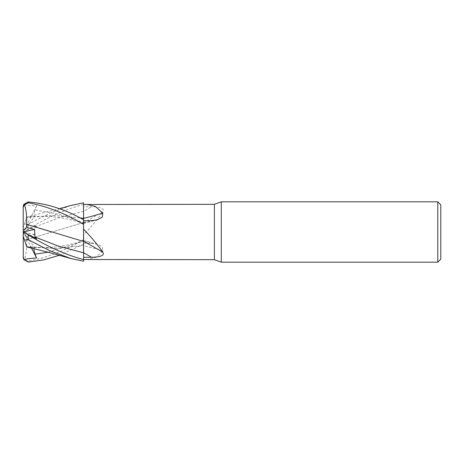 <?xml version="1.0" encoding="UTF-8"?>
<svg xmlns="http://www.w3.org/2000/svg" width="464" height="464" viewBox="0 0 464 464"><rect width="100%" height="100%" fill="white"/><g stroke="black" fill="none" stroke-linecap="round" stroke-linejoin="round"><path stroke-width="0.35" stroke-dasharray="2.32 1.74" d="M26.599 246.575L55.088 248.501L83.555 245.537L83.566 257.868L83.566 206.132L83.578 261.203L83.578 222.819A440.203 315.102 -161.3 0 0 91.547 220.673M83.561 252.758L83.561 249.557M83.555 248.547L83.555 246.181M83.555 245.937L83.555 243.954M83.578 224.454L83.578 219.785M83.561 222.755L83.555 218.358M83.578 259.521L83.578 258.407L83.578 259.521M83.578 204.421L83.578 222.668L83.578 206.689L91.547 206.753C97.771 206.787 105.363 207.93 102.834 211.775A442.952 293.028 -17.3 0 1 83.578 222.668L83.578 234.865C91.727 226.299 98.148 218.602 102.834 211.775M83.578 234.865L83.578 241.181A440.203 315.102 -18.7 0 1 91.547 243.327L83.578 243.188M26.599 239.662L83.578 222.575L83.578 244.226L59.247 255.304M83.578 222.819L83.578 206.689M86.681 259.672L95.497 257.514L102.834 250.891L102.237 246.807L97.254 244.168L91.547 243.327M26.622 246.639L26.721 246.947L26.61 246.599L55.303 248.466L83.578 245.56L83.578 258.407L83.578 245.613A442.952 317.069 -18.7 0 1 102.834 250.891M83.578 245.613L83.578 241.181M83.578 204.398C65.824 209.131 47.374 217.378 28.229 229.152L23.879 231.704L36.586 225.237L34.997 226.971L34.556 234.575L26.75 236.536L23.2 233.502L23.2 256.818L24.476 259.347L28.229 261.197C46.951 257.764 65.401 250.566 83.578 239.598L83.555 222.581L83.561 240.52C78.828 242.22 72.471 243.896 64.479 245.566L53.656 247.144C45.716 247.892 38.216 247.892 31.158 247.144L26.61 246.599M48.134 252.23L83.578 241.239L83.578 245.723M26.75 236.536L26.61 239.679L83.578 222.575M83.561 211.242L83.555 222.621L83.561 211.242M83.578 244.708L83.561 241.245L83.578 244.708M440.8 204.833L440.8 259.167M437.784 201.811L437.784 262.189M221.305 201.811L221.305 262.189M214.391 204.328L214.391 259.672M83.578 259.579L83.555 247.376M23.2 256.818L23.2 257.155M23.287 205.912L23.2 232L34.556 216.502L33.71 214.217L34.997 209.844L59.282 214.438L83.566 222.755M26.622 239.691C26.97 247.643 26.216 254.313 24.354 259.701M51.516 231.872L83.555 241.402L83.549 243.171M23.879 204.322L28.014 205.268L36.586 206.022L34.997 209.844M83.555 219.762L83.578 223.486M79.738 217.79L53.151 215.499L26.61 217.401L26.75 216.961L34.556 216.497M36.586 206.022L23.2 232L23.2 227.888L24.476 223.955L28.229 224.327L49.66 213.336L71.044 205.442M26.593 217.442L26.721 217.053L59.247 208.696M79.663 217.749L53.14 215.47L26.622 217.361L24.354 224.332M34.556 247.503L27.353 247.086M33.739 248.565L34.556 247.498L23.2 232L23.2 236.112L26.75 247.039M31.459 248.025L23.258 231.988M83.578 239.598L83.578 244.226M23.879 231.704L23.2 232.041L23.2 227.888L26.75 216.961M23.2 232.041L23.2 233.502M36.586 238.763L23.2 232L34.556 234.575M23.2 231.959L36.586 225.237M34.997 226.971L59.282 217.581L83.578 211.242A440.203 291.206 -17.3 0 0 91.547 206.753M83.578 239.546L83.578 244.215M28.229 261.197L28.229 262.056M28.229 224.327L28.229 229.152M83.578 240.445L97.254 244.168M83.578 223.555L97.254 219.832M83.561 223.48C78.828 221.78 72.471 220.104 64.479 218.434L53.656 216.856C45.716 216.108 38.216 216.108 31.158 216.856L26.61 217.401"/><path stroke-width="0.7" d="M34.997 237.029L59.282 246.419L83.578 252.758L83.578 259.602C65.824 254.869 47.374 246.622 28.229 234.848L23.879 232.296L36.586 238.763L34.997 237.029L34.556 229.425L26.75 227.464L26.61 224.321C26.97 216.357 26.216 209.687 24.354 204.299M83.561 249.557L83.555 248.547M83.555 243.954L83.578 229.135C91.727 237.701 98.148 245.398 102.834 252.225C105.363 256.07 97.771 257.213 91.547 257.247L83.578 257.311M79.663 217.749L83.555 218.48L83.578 202.797L83.578 204.479L214.391 204.328L221.305 201.811L437.784 201.811L440.8 204.833L440.8 259.167L437.784 262.189L221.305 262.189L214.391 259.672L83.578 259.521M214.391 259.672L214.391 204.328M86.681 204.328L95.497 206.486L102.834 213.109L102.237 217.193L97.254 219.832L91.547 220.673L83.578 220.812M221.305 262.189L221.305 201.811M437.784 262.189L437.784 201.811M91.547 257.247A440.203 291.206 -162.7 0 0 83.578 252.776L83.578 241.332A442.952 293.028 -162.7 0 1 102.834 252.225M26.599 224.338L83.578 241.425L83.578 229.135M83.578 218.387A442.952 317.069 -161.3 0 0 102.834 213.109M26.75 227.464L23.2 230.498L23.2 207.182L24.476 204.653L28.229 202.803C46.951 206.236 65.401 213.434 83.578 224.402L83.578 204.479M59.247 208.696L71.044 205.442L83.578 202.785L83.555 219.762M83.555 247.376L83.555 245.589M59.247 255.304L43.86 259.881L28.229 262.056L23.879 259.678L23.2 257.155A5.029 5.029 0 0 0 23.287 258.088L23.2 230.498M83.578 219.774C65.824 209.606 47.374 203.667 28.229 201.944L23.879 204.322L23.287 205.912A5.029 5.029 0 0 0 23.2 206.845L23.2 207.182M83.578 224.402L83.555 241.419M83.549 243.171L83.561 252.758M26.61 224.321L51.516 231.872M83.555 218.434L79.738 217.79M23.879 259.678L28.014 258.732L36.586 257.978L34.997 254.156L33.739 248.565M27.353 247.086L47.421 252.039L71.044 258.558L83.578 261.215L83.578 259.602M23.879 232.296L23.2 231.959L23.2 236.112L24.476 240.045L28.229 239.673L49.66 250.664L71.044 258.558M26.622 246.639L24.354 239.668M36.586 257.978L31.459 248.025M23.258 231.988L34.556 229.425M34.997 254.162L48.134 252.23M28.229 202.803L28.229 201.944M28.229 239.673L28.229 234.848M23.275 205.987L23.2 206.845"/></g></svg>
